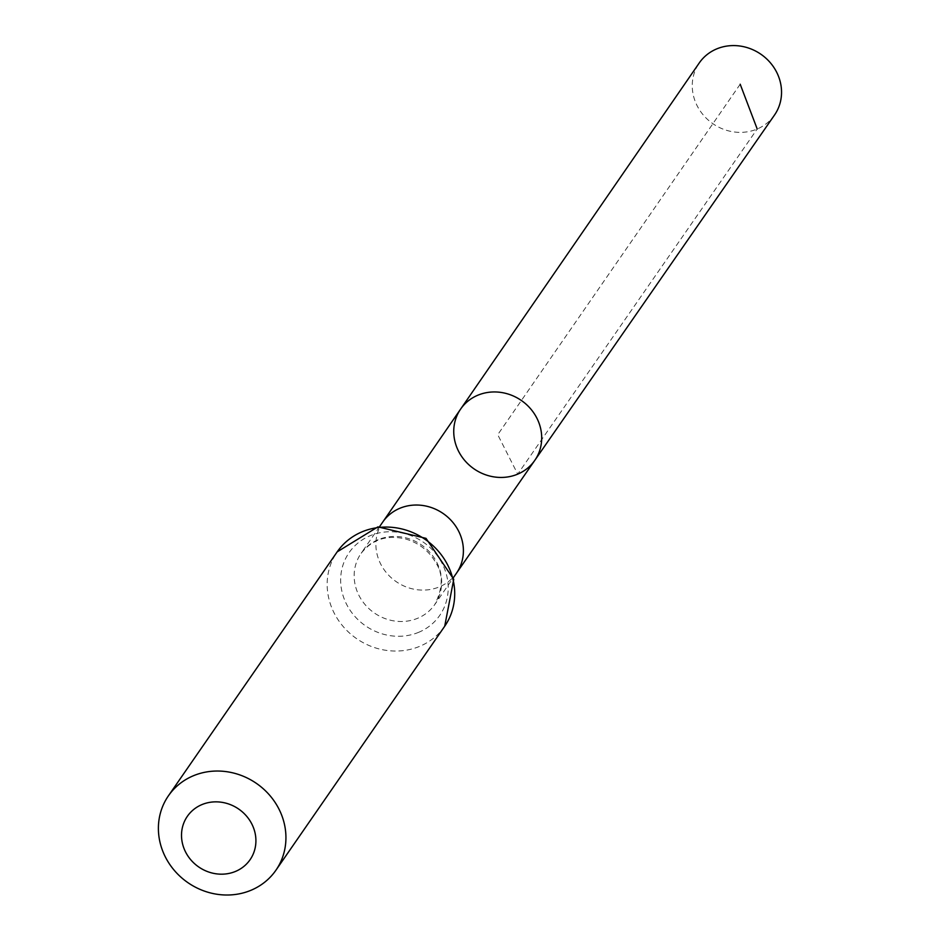 <?xml version="1.0" encoding="UTF-8"?>
<svg xmlns="http://www.w3.org/2000/svg" width="940" height="940" viewBox="0 0 940 940"><rect width="100%" height="100%" fill="white"/><g stroke="black" fill="none" stroke-linecap="round" stroke-linejoin="round"><path stroke-width="0.7" stroke-dasharray="4.7 3.53" d="M534.766 460.4A45.085 41.583 34.7 0 1 517.729 474.124A45.085 41.583 34.7 0 1 465.194 461.011A45.085 41.583 34.7 0 1 460.612 409.1M774.49 115.068A45.766 42.218 34.7 0 1 757.205 129.003A45.766 42.218 34.7 0 1 703.872 115.679A45.766 42.218 34.7 0 1 699.231 62.992M740.191 84.224L497.73 434.703L517.729 474.124L757.205 129.003M382.745 522.064L382.721 522.088A44.861 41.383 -145.3 0 0 387.28 573.741A44.861 41.383 -145.3 0 0 439.556 586.795A44.861 41.383 -145.3 0 0 456.499 573.13L456.523 573.106M378.009 539.736A44.861 41.383 -145.3 0 0 361.031 553.448A44.861 41.383 -145.3 0 0 365.531 605.125A44.861 41.383 -145.3 0 0 417.818 618.203A44.861 41.383 -145.3 0 0 434.809 604.491A44.861 41.383 -145.3 0 0 430.309 552.826A44.861 41.383 -145.3 0 0 378.009 539.736M444.702 626.252A65.377 60.313 34.7 0 1 419.945 646.238A65.377 60.313 34.7 0 1 343.735 627.168A65.377 60.313 34.7 0 1 337.178 551.862M418.887 632.221A55.119 50.842 34.7 0 1 340.727 577.407A55.119 50.842 34.7 0 1 423.67 542.415A55.119 50.842 34.7 0 1 418.887 632.221M379.572 526.635L361.031 553.448C372.181 539.431 387.01 534.601 405.516 538.972C418.817 542.874 428.887 550.734 435.714 562.567C443.328 574.011 443.022 587.994 434.809 604.491L453.362 577.677"/><path stroke-width="1.41" d="M460.612 409.1A45.085 41.583 34.7 0 1 521.383 400.499A45.085 41.583 34.7 0 1 534.766 460.4A45.085 41.583 34.7 0 1 517.729 474.124A45.085 41.583 34.7 0 1 465.194 461.011A45.085 41.583 34.7 0 1 460.612 409.1A45.085 41.583 34.7 0 1 521.383 400.499A45.085 41.583 34.7 0 1 534.766 460.4L774.49 115.068A45.766 42.218 34.7 0 0 769.966 62.322A45.766 42.218 34.7 0 0 716.597 48.95A45.766 42.218 34.7 0 0 699.231 62.992L382.745 522.064A44.861 41.383 -145.3 0 0 382.721 522.088M235.635 871.368A38.129 35.18 34.7 0 1 181.561 833.439A38.129 35.18 34.7 0 1 238.948 809.234A38.129 35.18 34.7 0 1 235.635 871.368M251.168 890.204A65.377 60.313 34.7 0 1 174.958 871.133A65.377 60.313 34.7 0 1 168.401 795.839A65.377 60.313 34.7 0 1 256.479 783.431A65.377 60.313 34.7 0 1 275.925 870.217A65.377 60.313 34.7 0 1 251.168 890.204M757.205 129.003L740.191 84.224M456.499 573.13A44.861 41.383 -145.3 0 0 456.535 573.083A44.861 41.383 -145.3 0 0 452.034 521.418A44.861 41.383 -145.3 0 0 399.747 508.329A44.861 41.383 -145.3 0 0 382.756 522.041L379.572 526.635M337.178 551.862A65.377 60.313 34.7 0 1 425.256 539.466A65.377 60.313 34.7 0 1 444.702 626.252L453.738 579.322L426.02 538.35L377.904 526.87L337.178 551.862L168.401 795.839M453.362 577.677L534.766 460.4M275.925 870.217L444.702 626.252"/></g></svg>
